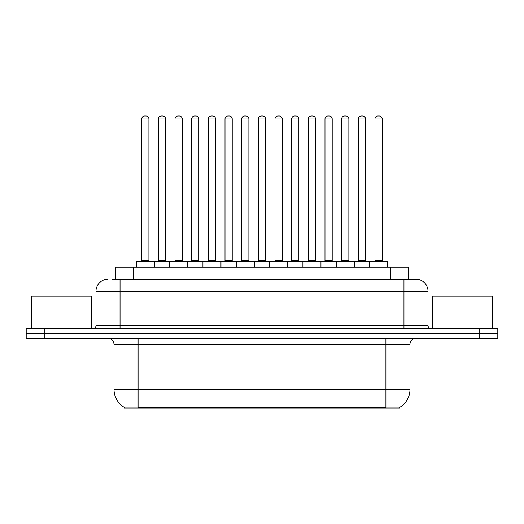 <?xml version="1.0" encoding="UTF-8"?>
<svg xmlns="http://www.w3.org/2000/svg" width="524" height="524" viewBox="0 0 524 524"><rect width="100%" height="100%" fill="white"/><g stroke="black" fill="none" stroke-linecap="round" stroke-linejoin="round"><path stroke-width="0.79" d="M115.535 279.266L115.535 267.233L408.465 267.233L408.465 279.266M399.753 407.397L399.753 407.993L124.247 407.993L124.247 407.397M124.43 407.508A21.052 21.052 0 0 1 114.022 389.345L138.087 389.345L138.087 407.508L385.913 407.508L385.913 389.345L409.978 389.345L409.978 344.229A6.013 6.013 0 0 1 415.991 338.216M114.022 389.345L114.022 344.229C113.669 340.574 111.664 338.57 108.01 338.216M399.57 407.508A21.052 21.052 0 0 0 409.978 389.345M44.245 328.587L497.8 328.587L497.8 333.402L26.2 333.402L26.2 338.216L44.245 338.216L44.245 333.402L26.2 333.402L26.2 328.587L44.245 328.587L44.245 333.402L497.8 333.402L497.8 338.216L44.245 338.216M112.496 279.266L415.807 279.266M112.221 279.266L120.042 279.266L120.042 291.292L95.977 291.292L95.977 325.581A3.006 3.006 0 0 1 92.971 328.587M108.01 279.266A12.032 12.032 0 0 0 95.977 291.292M415.991 279.266A12.032 12.032 0 0 1 428.023 291.292L428.023 325.581C428.2 327.408 429.202 328.41 431.029 328.587M369.551 267.233L369.551 261.817A0.603 0.603 0 0 1 370.154 261.221L387 261.221A0.603 0.603 0 0 1 387.603 261.817L136.279 261.817A0.603 0.603 0 0 1 136.882 261.221L153.722 261.221A0.603 0.603 0 0 1 154.325 261.817L154.325 267.233M148.914 119.013L141.696 119.013A3.006 3.006 0 0 1 144.703 116.007L145.908 116.007A3.006 3.006 0 0 1 148.914 119.013L148.914 260.618A0.603 0.603 0 0 0 149.517 261.221M141.696 119.013L141.696 260.618A0.603 0.603 0 0 1 141.094 261.221M136.279 261.817L136.279 267.233M170.988 261.817A0.603 0.603 0 0 0 170.385 261.221L153.545 261.221M158.359 119.013A3.006 3.006 0 0 1 161.366 116.007L162.564 116.007A3.006 3.006 0 0 1 165.577 119.013L158.359 119.013L158.359 260.618A0.603 0.603 0 0 1 157.757 261.221M165.577 119.013L165.577 260.618A0.603 0.603 0 0 0 166.173 261.221M169.606 267.233L169.606 261.817A0.603 0.603 0 0 1 170.208 261.221L187.048 261.221A0.603 0.603 0 0 1 187.651 261.817L187.651 267.233M182.234 119.013L175.016 119.013A3.006 3.006 0 0 1 178.029 116.007L179.228 116.007A3.006 3.006 0 0 1 182.234 119.013L182.234 260.618A0.603 0.603 0 0 0 182.837 261.221M175.016 119.013L175.016 260.618A0.603 0.603 0 0 1 174.42 261.221M202.932 267.233L202.932 261.817A0.603 0.603 0 0 1 203.528 261.221L220.375 261.221A0.603 0.603 0 0 1 220.977 261.817L220.977 267.233M215.561 119.013L208.342 119.013A3.006 3.006 0 0 1 211.349 116.007L212.554 116.007A3.006 3.006 0 0 1 215.561 119.013L215.561 260.618A0.603 0.603 0 0 0 216.163 261.221M208.342 119.013L208.342 260.618A0.603 0.603 0 0 1 207.74 261.221M236.252 267.233L236.252 261.817A0.603 0.603 0 0 1 236.855 261.221L253.701 261.221A0.603 0.603 0 0 1 254.297 261.817L254.297 267.233M248.887 119.013L241.669 119.013A3.006 3.006 0 0 1 244.675 116.007L245.88 116.007A3.006 3.006 0 0 1 248.887 119.013L248.887 260.618A0.603 0.603 0 0 0 249.489 261.221M241.669 119.013L241.669 260.618A0.603 0.603 0 0 1 241.066 261.221M269.578 267.233L269.578 261.817A0.603 0.603 0 0 1 270.181 261.221L287.021 261.221A0.603 0.603 0 0 1 287.624 261.817L287.624 267.233M282.213 119.013L274.995 119.013A3.006 3.006 0 0 1 278.002 116.007L279.207 116.007A3.006 3.006 0 0 1 282.213 119.013L282.213 260.618A0.603 0.603 0 0 0 282.816 261.221M274.995 119.013L274.995 260.618A0.603 0.603 0 0 1 274.393 261.221M204.314 261.817A0.603 0.603 0 0 0 203.712 261.221M186.872 261.221L203.528 261.221M191.679 119.013A3.006 3.006 0 0 1 194.686 116.007L195.891 116.007A3.006 3.006 0 0 1 198.897 119.013L191.679 119.013L191.679 260.618A0.603 0.603 0 0 1 191.077 261.221M198.897 119.013L198.897 260.618A0.603 0.603 0 0 0 199.5 261.221M237.641 261.817A0.603 0.603 0 0 0 237.038 261.221M220.191 261.221L236.855 261.221M225.006 119.013A3.006 3.006 0 0 1 228.012 116.007L229.217 116.007A3.006 3.006 0 0 1 232.224 119.013L225.006 119.013L225.006 260.618A0.603 0.603 0 0 1 224.403 261.221M232.224 119.013L232.224 260.618A0.603 0.603 0 0 0 232.826 261.221M270.96 261.817A0.603 0.603 0 0 0 270.364 261.221M253.518 261.221L270.181 261.221M258.332 119.013A3.006 3.006 0 0 1 261.338 116.007L262.544 116.007A3.006 3.006 0 0 1 265.55 119.013L258.332 119.013L258.332 260.618A0.603 0.603 0 0 1 257.729 261.221M265.55 119.013L265.55 260.618A0.603 0.603 0 0 0 266.153 261.221M91.766 328.587L91.766 296.106L31.617 296.106L31.617 328.587M492.383 328.587L492.383 296.106L432.235 296.106L432.235 328.587M302.905 267.233L302.905 261.817A0.603 0.603 0 0 1 303.507 261.221L320.347 261.221A0.603 0.603 0 0 1 320.95 261.817L320.95 267.233M315.533 119.013L308.315 119.013A3.006 3.006 0 0 1 311.328 116.007L312.527 116.007A3.006 3.006 0 0 1 315.533 119.013L315.533 260.618A0.603 0.603 0 0 0 316.136 261.221M308.315 119.013L308.315 260.618A0.603 0.603 0 0 1 307.719 261.221M336.231 267.233L336.231 261.817A0.603 0.603 0 0 1 336.827 261.221L353.674 261.221A0.603 0.603 0 0 1 354.276 261.817L354.276 267.233M348.86 119.013L341.641 119.013A3.006 3.006 0 0 1 344.648 116.007L345.853 116.007A3.006 3.006 0 0 1 348.86 119.013L348.86 260.618A0.603 0.603 0 0 0 349.462 261.221M341.641 119.013L341.641 260.618A0.603 0.603 0 0 1 341.039 261.221M382.186 119.013L374.968 119.013A3.006 3.006 0 0 1 377.974 116.007L379.18 116.007A3.006 3.006 0 0 1 382.186 119.013L382.186 260.618A0.603 0.603 0 0 0 382.789 261.221M374.968 119.013L374.968 260.618A0.603 0.603 0 0 1 374.365 261.221M387.603 261.817L387.603 267.233M304.287 261.817A0.603 0.603 0 0 0 303.684 261.221M286.844 261.221L303.507 261.221M291.658 119.013A3.006 3.006 0 0 1 294.665 116.007L295.863 116.007A3.006 3.006 0 0 1 298.877 119.013L291.658 119.013L291.658 260.618A0.603 0.603 0 0 1 291.056 261.221M298.877 119.013L298.877 260.618A0.603 0.603 0 0 0 299.473 261.221M337.613 261.817A0.603 0.603 0 0 0 337.011 261.221M320.171 261.221L336.827 261.221M324.978 119.013A3.006 3.006 0 0 1 327.985 116.007L329.19 116.007A3.006 3.006 0 0 1 332.196 119.013L324.978 119.013L324.978 260.618A0.603 0.603 0 0 1 324.376 261.221M332.196 119.013L332.196 260.618A0.603 0.603 0 0 0 332.799 261.221M370.94 261.817A0.603 0.603 0 0 0 370.337 261.221M353.49 261.221L370.154 261.221M358.305 119.013A3.006 3.006 0 0 1 361.311 116.007L362.516 116.007A3.006 3.006 0 0 1 365.523 119.013L358.305 119.013L358.305 260.618A0.603 0.603 0 0 1 357.702 261.221M365.523 119.013L365.523 260.618A0.603 0.603 0 0 0 366.125 261.221M383.509 407.993L383.509 407.397M140.491 407.993L140.491 407.397M133.581 279.266L133.581 267.233M390.419 279.266L390.419 267.233M385.913 338.216L385.913 344.229L114.022 344.229M409.978 344.229L385.913 344.229L385.913 389.345L138.087 389.345L138.087 338.216M479.755 338.216L479.755 328.587M120.042 328.587L120.042 325.581L428.023 325.581M95.977 325.581L120.042 325.581L120.042 291.292L403.958 291.292L403.958 328.587M428.023 291.292L403.958 291.292L403.958 279.266M141.696 260.618L148.914 260.618M158.359 260.618L165.577 260.618M175.016 260.618L182.234 260.618M208.342 260.618L215.561 260.618M241.669 260.618L248.887 260.618M274.995 260.618L282.213 260.618M191.679 260.618L198.897 260.618M225.006 260.618L232.224 260.618M258.332 260.618L265.55 260.618M308.315 260.618L315.533 260.618M341.641 260.618L348.86 260.618M374.968 260.618L382.186 260.618M291.658 260.618L298.877 260.618M324.978 260.618L332.196 260.618M358.305 260.618L365.523 260.618"/></g></svg>
